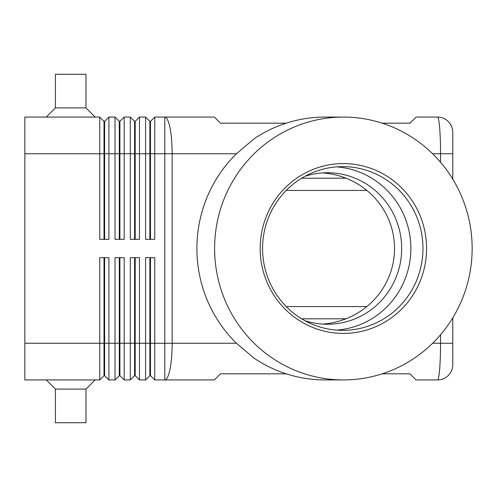 <?xml version="1.0" encoding="UTF-8"?>
<svg xmlns="http://www.w3.org/2000/svg" width="497" height="497" viewBox="0 0 497 497"><rect width="100%" height="100%" fill="white"/><g stroke="black" fill="none" stroke-linecap="round" stroke-linejoin="round"><path stroke-width="0.75" d="M304.885 176.348A75.743 74.208 -90 0 1 327.467 172.757A75.743 74.208 -90 0 1 401.675 248.5A75.743 74.208 -90 0 1 327.467 324.243A75.743 74.208 -90 0 1 304.885 320.652M382.193 123.181L409.982 123.181L416.095 117.068L437.49 117.068A15.283 15.283 0 0 1 448.3 121.541A15.283 15.283 0 0 0 437.49 117.068C438.329 117.23 439.05 120.808 439.652 127.81C440.236 135.041 440.535 143.683 440.547 153.747L452.773 153.747L452.773 132.351L452.773 179.162M440.547 334.742L440.547 343.253C440.535 353.317 440.236 361.959 439.652 369.19C439.05 376.192 438.329 379.77 437.49 379.932A15.283 15.283 0 0 0 448.3 375.459A15.283 15.283 0 0 1 437.49 379.932L416.095 379.932L409.982 373.819L382.193 373.819M104.016 239.33L104.016 121.343L104.625 121.343L104.625 239.33M24.85 343.253L24.85 379.932L99.735 379.932L104.016 375.657L104.625 375.657L108.905 379.932L108.905 257.67L99.735 257.67L99.735 343.253L24.85 343.253L24.85 117.068L99.735 117.068L99.735 239.33L108.905 239.33L108.905 117.068L115.018 117.068L115.018 239.33L124.188 239.33L124.188 117.068L130.301 117.068L130.301 239.33L139.471 239.33L139.471 117.068L145.584 117.068L145.584 239.33L154.753 239.33L154.753 117.068L164.799 117.068A36.679 7.343 90 0 1 169.993 127.81A36.679 7.343 90 0 1 172.142 153.747L236.417 153.747L254.116 138.787A131.432 128.773 -90 0 1 325.019 117.068L343.377 117.068A131.432 128.773 -90 0 1 472.15 248.5A131.432 128.773 -90 0 1 343.377 379.932A131.432 128.773 -90 0 1 214.605 248.5A131.432 128.773 -90 0 1 343.377 117.068M99.735 117.068L104.016 121.343M119.299 239.33L119.299 121.343L119.907 121.343L119.907 239.33M115.018 117.068L119.299 121.343M134.581 239.33L134.581 121.343L135.19 121.343L135.19 239.33M130.301 117.068L134.581 121.343M149.864 239.33L149.864 121.343L150.479 121.343L150.479 239.33M145.584 117.068L149.864 121.343M104.625 375.657L104.625 257.67M104.016 257.67L104.016 343.253L99.735 343.253L99.735 379.932M119.299 257.67L119.299 375.657L119.907 375.657L124.188 379.932L124.188 257.67L115.018 257.67L115.018 343.253L104.016 343.253L104.016 375.657M134.581 257.67L134.581 375.657L135.19 375.657L139.471 379.932L139.471 257.67L130.301 257.67L130.301 379.932L124.188 379.932M139.471 379.932L145.584 379.932L145.584 343.253L135.19 343.253L135.19 257.67M149.864 375.657L150.479 375.657L154.753 379.932L154.753 257.67L145.584 257.67L145.584 343.253L149.864 343.253L149.864 375.657L145.584 379.932M154.753 379.932L214.356 379.932L220.475 373.819L286.204 373.819M108.905 379.932L115.018 379.932L115.018 343.253L119.907 343.253L119.907 257.67M119.907 375.657L119.907 343.253L135.19 343.253L135.19 375.657M150.479 375.657L150.479 257.67M366.861 306.574L286.247 306.574M286.247 190.426L366.861 190.426M46.246 117.068L55.416 107.899L85.981 107.899L95.151 117.068M55.416 107.899L55.416 74.277L85.981 74.277L85.981 107.899M46.246 379.932L55.416 389.101L55.416 422.723L85.981 422.723L85.981 389.101L95.151 379.932M286.204 123.181L220.475 123.181L214.356 117.068L164.799 117.068L164.799 153.747L172.142 153.747L172.142 343.253A36.679 7.343 90 0 1 169.993 369.19A36.679 7.343 90 0 1 164.799 379.932L164.799 343.253L149.864 343.253L149.864 257.67M343.377 379.932L325.019 379.932A131.432 128.773 -90 0 1 254.116 358.213L236.417 343.253A131.432 128.773 -90 0 1 196.887 248.5A131.432 128.773 -90 0 1 236.417 153.747M426.569 248.5A84.912 83.192 -90 0 1 343.377 333.412A84.912 83.192 -90 0 1 260.18 248.5A84.912 83.192 -90 0 1 343.377 163.588A84.912 83.192 -90 0 1 426.569 248.5M422.966 248.5A81.856 80.197 -90 0 1 342.762 330.356A81.856 80.197 -90 0 1 262.565 248.5A81.856 80.197 -90 0 1 342.762 166.644A81.856 80.197 -90 0 1 422.966 248.5M336.717 166.88A81.856 80.197 -90 0 1 410.87 248.5A81.856 80.197 -90 0 1 336.717 330.12M322.454 172.931A77.308 75.743 180 0 1 394.537 248.5A77.308 75.743 180 0 1 322.454 324.069M55.416 389.101L85.981 389.101M134.581 375.657L130.301 379.932M119.299 375.657L115.018 379.932M150.479 121.343L154.753 117.068M135.19 121.343L139.471 117.068M119.907 121.343L124.188 117.068M104.625 121.343L108.905 117.068M432.62 343.253L452.773 343.253L452.773 364.649A15.283 15.283 0 0 1 448.3 375.459A15.283 15.283 0 0 0 452.773 364.649L452.773 317.838M452.773 132.351A15.283 15.283 0 0 0 448.3 121.541A15.283 15.283 0 0 1 452.773 132.351M432.62 153.747L440.547 153.747L440.547 162.258M24.85 153.747L164.799 153.747L164.799 343.253L236.417 343.253M346.005 178.199L301.685 178.199M301.685 318.801L346.005 318.801"/></g></svg>
